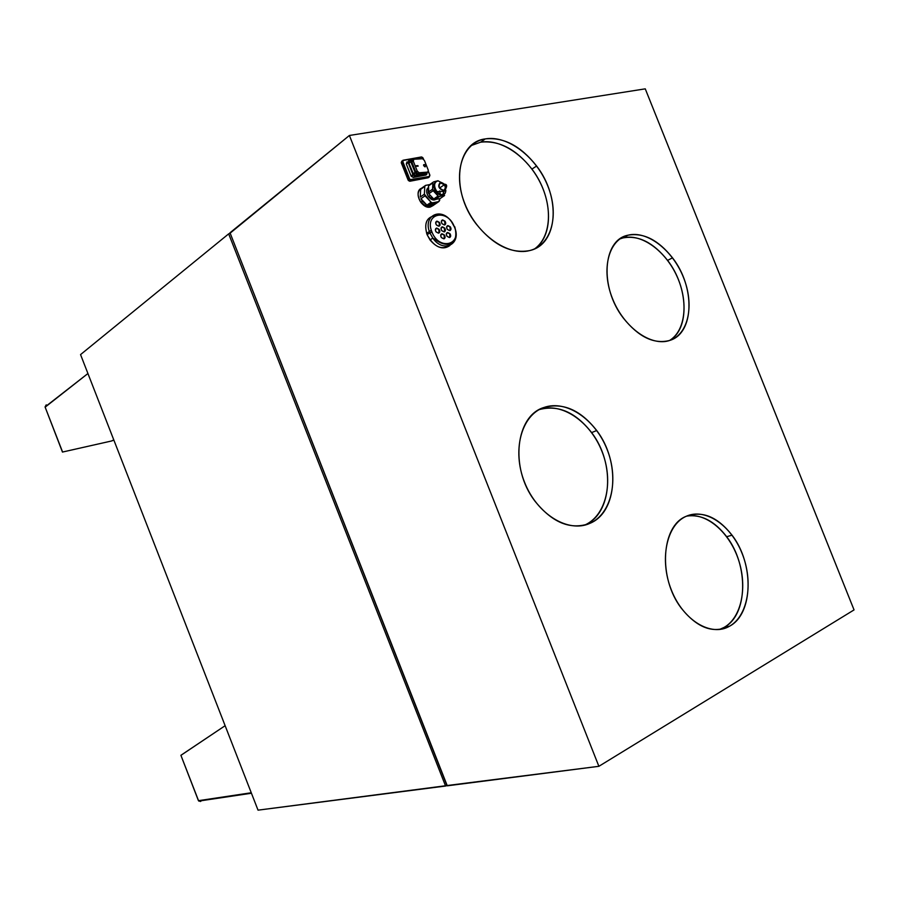 <?xml version="1.0" encoding="UTF-8"?>
<svg xmlns="http://www.w3.org/2000/svg" width="899" height="899" viewBox="0 0 899 899"><rect width="100%" height="100%" fill="white"/><g stroke="black" fill="none" stroke-linecap="round" stroke-linejoin="round"><path stroke-width="1.35" d="M80.55 354.599L228.672 233.864L445.589 786.029L258.035 810.156L80.55 354.599L228.672 233.864L445.589 786.029L446.983 785.58L258.035 810.156L80.55 354.599M447.163 785.524L598.88 766.308L854.05 609.904L645.257 88.844L349.396 135.468L230.155 233.133M431.329 230.223L426.62 233.347L431.329 230.223M229.975 233.223L228.672 233.864L229.975 233.223M480.684 142.166L471.222 145.548L480.684 142.166L485.269 138.907L480.684 142.166C501.148 138.558 527.151 156.505 539.962 182.092C552.941 207.635 550.918 237.066 534.714 248.809C554.38 235.347 552.627 195.993 531.927 169.091C516.262 149.212 499.181 140.233 480.684 142.166M529.68 250.574C510.913 254.001 492.955 244.989 475.841 223.536C450.096 190.172 456.276 142.188 485.269 138.907C503.788 137.008 520.903 146.043 536.613 166.023C561.156 197.499 558.054 244.539 529.68 250.574C507.935 256.44 476.919 234.583 464.839 203.691C452.433 172.878 462.637 142.424 485.269 138.907C507.721 134.929 536.478 157.145 547.862 186.138C559.56 215.075 551.615 245.157 529.68 250.574M623.018 237.909L619.883 238.943L627.884 235.223L623.018 237.909C641.324 233.122 665.563 250.81 677.014 276.386C688.656 301.884 685.555 330.922 669.474 340.519C689.881 329.236 688.443 287.107 667.586 260.384C653.461 242.573 638.605 235.077 623.018 237.909M669.89 340.384C654.135 344.564 638.582 337.091 623.254 317.965C599.397 287.332 602.723 239.966 627.884 235.223C643.482 232.414 658.36 239.954 672.519 257.844C695.298 286.848 694.444 333.136 669.89 340.384C651.314 347.081 623.906 327.629 612.489 298.592C600.779 269.633 608.511 239.819 627.884 235.223C647.089 230.189 672.677 250.079 683.476 277.443C694.545 304.727 688.645 334.102 669.89 340.384M726.684 536.714C748.777 565.134 747.968 615.028 724.077 627.423L729.55 626.21L719.357 629.525L724.077 627.423C741.686 617.489 747.732 586.687 738.326 559.279C729.111 531.792 706.075 512.16 686.589 516.116C701.108 514.014 714.469 520.892 726.684 536.714L732.044 535.175C754.182 563.718 753.441 613.792 729.55 626.21C713.244 633.986 697.152 627.963 681.251 608.129C658.012 577.888 661.271 526.185 685.813 516.464C701.995 510.362 717.402 516.599 732.044 535.175M584.384 525.207L584.755 525.05C606.454 515.487 613.938 481.28 602.004 451.5C590.373 421.597 561.617 401.797 539.288 409.584C558.245 404.606 575.686 412.281 591.621 432.599L596.711 430.531C620.501 461.412 617.568 512.16 589.946 523.33C570.674 530.331 552.256 522.813 534.669 500.799C509.643 467.952 515.678 415.698 543.962 407.483L538.984 409.697L543.962 407.483C563.021 402.303 580.608 409.989 596.711 430.531M584.755 525.05L589.946 523.33L584.755 525.05C612.354 513.891 615.354 463.333 591.621 432.599M447.005 785.67L230.009 232.774L447.005 785.67M230.009 232.774L349.396 135.468L598.88 766.308L447.275 785.816L230.009 232.774M408.371 180.519L409.82 181.261L410.989 179.946L429.385 176.451L409.461 179.733L410.91 180.474L409.461 179.733L408.371 180.519L409.697 179.013L410.989 179.946L409.18 179.238L402.325 161.921L402.898 160.258L402.325 161.921L409.697 179.013L402.831 161.696L403.269 160.449L421.743 157.168L423.395 159.056L421.743 157.168L403.269 160.449L401.246 162.719L408.101 180.025L409.18 179.238L402.325 161.921L401.246 162.719L401.819 161.067L401.246 162.719L408.101 180.025L409.82 181.261L428.205 177.755L429.295 176.968L409.82 181.261L428.205 177.755L429.902 175.204L429.295 176.968L429.789 175.204L428.396 171.687L429.902 175.204L429.407 176.53L410.91 180.474L429.295 176.968M411.057 175.912L406.303 163.921L407.022 161.842L406.303 163.921L408.135 162.562L408.73 160.573L410.337 160.573L409.056 160.73L408.135 162.562L408.73 160.573L408.573 162.382L406.303 163.921L411.057 175.912L413.203 177.451L411.057 175.912L412.888 174.575L415.035 175.833L413.326 174.395L411.057 175.912M426.789 174.26L425.98 175.035L413.203 177.451L425.98 175.035L426.789 174.26M426.452 174.709L415.023 175.777L413.203 177.451L414.933 176.204L412.888 174.575L408.135 162.562L412.888 174.575L408.573 162.382L414.057 175.417L426.452 174.709L427.137 173.058M410.708 160.337L408.899 160.55M425.823 173.923L415.102 175.316L413.091 173.664L408.91 163.101L409.472 161.135L408.91 163.101L413.091 173.664L415.08 172.417L410.888 161.854L408.91 163.101L410.888 161.854L411.326 159.966L410.888 161.854L415.08 172.417L413.091 173.664L413.45 174.316L415.102 175.316L416.945 174.159L426.609 173.44L415.102 175.316L416.945 174.159L415.08 172.417L417.08 173.765L415.484 172.271L411.293 161.696L411.158 160.595L412.439 160.067L411.326 159.966L410.888 161.854L415.08 172.417L417.057 173.732L426.722 173.013L417.08 173.765L426.733 173.046L425.823 173.923M427.216 172.518L426.609 173.44L416.945 174.159L415.439 173.102L413.45 174.316M416.125 172.563L415.754 171.878L417.203 171.001L413.304 161.157L411.866 162.045L413.304 161.157L413.742 159.269L422.564 158.741L413.742 159.269L413.304 161.157L417.203 171.001L415.754 171.878L411.866 162.045L412.304 160.146L411.866 162.045L415.754 171.878L417.642 173.608L426.441 172.956L427.868 172.102L428.284 170.214L424.418 160.472L422.564 158.741L424.418 160.472L428.284 170.214L427.868 172.102L426.441 172.956L417.642 173.608L419.08 172.743L427.868 172.102L419.08 172.743L417.203 171.001L419.08 172.743L417.642 173.608L416.125 172.563L417.563 171.698M425.103 166.911C420.833 163.978 426.89 163.573 425.103 166.911C426.89 163.573 420.833 163.978 425.103 166.911M417.923 165.63L418.136 166.169L416.293 166.293L416.068 165.742L417.923 165.63L416.068 165.742L416.293 166.293L418.136 166.169L417.923 165.63M424.89 166.371C424.114 164.416 424.114 164.416 424.89 166.371C424.114 164.416 424.114 164.416 424.89 166.371M426.609 173.44L427.261 172.473M412.742 159.876L411.517 159.955M421.373 156.977L403.055 160.236M422.631 157.527L421.575 156.965M423.407 159.067L423.137 158.145M429.801 175.204L428.407 171.675M432.97 205.624L430.284 207.062C421.642 209.422 413.192 191.442 421.462 188.284L425.575 185.385L429.823 184.553L425.575 185.385L424.789 186.43L424.395 194.162L431.071 202.264L432.509 202.859L438.858 201.556L432.97 205.624M421.226 201.938C423.912 205.309 426.834 206.781 429.992 206.332M439.633 200.499L438.858 201.556L439.723 198.6L439.633 200.499M434.756 199.848L435.217 199.522L434.756 199.848C429.362 201.32 423.676 190.352 428.43 187.633C426.081 189.79 426.092 192.802 428.452 196.645L434.756 199.848L435.925 199.376M440.207 198.499L435.026 199.556L433.711 199.016L428.801 193.746L428.52 185.913L432.868 182.845L432.554 189.195L438.083 196.004L433.711 199.016L435.026 199.556L439.397 196.555L438.083 196.004L439.397 196.555L442.465 195.701L442.566 195.117L436.678 192.746C433.104 188.06 432.88 184.362 436.026 181.643C433.172 183.857 433.071 187.183 435.734 191.622C437.835 194.285 440.105 195.454 442.566 195.117L443.364 194.577C440.903 194.903 438.633 193.734 436.532 191.071C433.599 185.868 434.048 182.418 437.869 180.721L437.083 181.283L437.869 180.721L440.532 182.137C446.028 184.183 447.174 187.093 443.994 190.869L442.465 195.701L444.589 195.499L440.207 198.499L435.026 199.556L439.397 196.555L442.465 195.701L444.589 195.499L440.207 198.499M440.274 194.173L439.735 190.903M436.656 181.059L433.588 181.89L429.239 184.958L433.588 181.89L436.656 181.059M443.994 190.869C447.174 187.093 446.028 184.183 440.532 182.137C437.341 185.902 438.498 188.812 443.994 190.869C438.498 188.812 437.341 185.902 440.532 182.137L437.869 180.721C434.048 182.418 433.599 185.868 436.532 191.071C438.633 193.734 440.903 194.903 443.364 194.577L443.994 190.869M439.409 187.475C438.521 185.07 438.937 183.553 440.667 182.924L440.724 182.609C437.88 185.969 438.903 188.565 443.814 190.386C438.903 188.565 437.88 185.969 440.724 182.609C445.612 184.441 446.646 187.037 443.814 190.386L440.33 188.857M443.578 190.273L443.814 190.386C446.646 187.037 445.612 184.441 440.724 182.609L439.33 183.868L440.667 182.924L444.275 184.789C445.803 187.464 445.601 189.284 443.668 190.251C445.601 189.284 445.803 187.464 444.275 184.789L439.735 187.936M441.746 182.621L442.488 183.239L441.746 182.621M442.566 195.117C444.69 194.566 445.769 192.959 445.825 190.296M420.912 198.701L425.047 195.813L424.395 194.162L420.26 197.05L420.665 189.341L425.575 185.385L421.451 188.296C417.226 191.273 416.99 195.926 420.766 202.253C423.676 205.938 426.845 207.545 430.284 207.062L431.891 205.961L428.351 205.714L432.509 202.859L431.071 202.264L426.913 205.118L422.361 201.14L420.912 198.701L426.913 205.118L431.071 202.264L425.047 195.813L420.912 198.701L426.913 205.118L420.912 198.701M440.667 182.924L444.275 184.789L440.735 182.654C438.802 185.172 438.476 186.947 439.768 187.981L439.959 188.397M424.879 205.287L429.306 206.073L424.879 205.287M349.396 135.468L598.88 766.308L854.05 609.904L645.257 88.844L349.396 135.468M729.55 626.21C711.087 637.155 683.307 620.479 671.396 590.104C659.203 559.875 666.496 525.128 685.813 516.464C704.962 507.351 730.853 524.881 742.091 553.424C753.598 581.833 748.204 615.714 729.55 626.21M589.946 523.33C568.382 533.388 537.085 514.397 524.567 482.291C511.711 450.309 521.465 415.035 543.962 407.483C566.303 399.448 595.262 419.237 607.05 449.309C619.141 479.257 611.713 513.722 589.946 523.33M427.07 234.594C423.845 223.402 426.576 217.097 435.251 215.648C426.576 217.097 423.845 223.402 427.07 234.594L431.913 231.897C424.002 213.175 447.657 208.231 454.366 226.851L454.366 226.851C447.657 208.231 424.002 213.175 431.913 231.897C438.914 250.821 462.322 245.202 454.366 226.851C462.322 245.202 438.914 250.821 431.913 231.897L427.07 234.594L430.025 239.943C436.981 248.079 443.6 249.944 449.871 245.539C441.353 250.439 433.745 246.787 427.07 234.594M452.085 242.415L451.804 242.988M428.778 197.05L428.452 196.42M432.554 189.195L428.205 192.229L428.801 193.746L433.161 190.7L432.554 189.195L428.205 192.229L428.52 185.913L432.868 182.845L432.554 189.195M433.711 199.016L428.801 193.746L433.161 190.7L438.083 196.004L433.711 199.016M420.665 189.341L420.26 197.05L424.395 194.162L424.789 186.43L420.665 189.341L420.26 197.05L420.665 189.341M428.351 205.714L434.689 204.399L438.858 201.556L432.509 202.859L428.351 205.714L431.891 205.961L434.689 204.399L428.351 205.714M432.014 204.264L435.206 203.005L432.014 204.264M433.779 203.298L432.205 204.174L433.779 203.298M433.453 203.522L432.666 203.893L433.453 203.522M432.453 203.871L434.127 203.275L432.453 203.871M454.838 226.964L454.534 227.211C461.962 244.034 443.454 253.698 432.801 238.123L429.846 232.762L432.801 238.123C443.454 253.698 461.962 244.034 454.534 227.211L451.556 221.828M451.253 221.412C440.768 206.556 422.519 215.861 429.846 232.762M442.207 226.818C445.398 227.941 446.073 229.638 444.218 231.897C441.027 230.773 440.353 229.076 442.207 226.818L444.702 228.054C445.769 229.953 445.612 231.223 444.218 231.897L441.724 230.65C440.656 228.762 440.813 227.481 442.207 226.818L442.207 226.818M436.903 221.143C440.105 222.278 440.78 223.975 438.914 226.233C435.7 225.098 435.037 223.402 436.903 221.143L439.409 222.39C440.476 224.289 440.319 225.57 438.914 226.233L436.408 224.975C435.33 223.076 435.498 221.806 436.903 221.143L436.903 221.143M447.803 225.57C450.983 226.694 451.646 228.38 449.815 230.638C446.634 229.503 445.96 227.818 447.803 225.57L450.287 226.806C451.354 228.694 451.197 229.964 449.815 230.638L447.331 229.391C446.264 227.503 446.421 226.233 447.803 225.57L447.803 225.57M442.522 219.918C445.713 221.053 446.376 222.738 444.533 224.986C441.342 223.851 440.667 222.154 442.522 219.918L445.016 221.165C446.084 223.053 445.926 224.323 444.533 224.986L442.038 223.739C440.971 221.851 441.128 220.57 442.522 219.918L442.522 219.918M436.577 228.065C439.78 229.2 440.454 230.897 438.588 233.167C435.374 232.043 434.7 230.335 436.577 228.065L439.083 229.324C440.162 231.212 439.993 232.504 438.588 233.167L436.071 231.92C435.004 230.02 435.172 228.739 436.577 228.065L436.577 228.065M447.5 232.47C450.68 233.583 451.354 235.28 449.511 237.538C446.331 236.426 445.657 234.729 447.5 232.47L449.983 233.706C451.051 235.594 450.893 236.875 449.511 237.538L447.017 236.302C445.949 234.414 446.118 233.133 447.5 232.47L447.5 232.47M441.892 233.74C445.095 234.864 445.769 236.561 443.915 238.831C440.701 237.718 440.038 236.021 441.892 233.74L444.398 234.987C445.466 236.875 445.308 238.156 443.915 238.831L441.398 237.594C440.33 235.695 440.499 234.414 441.892 233.74L441.892 233.74M444.567 231.773L444.466 228.211L441.971 226.964C444.758 227.649 445.623 229.256 444.567 231.773M439.274 226.099L439.173 222.547L436.667 221.3C439.454 221.986 440.319 223.581 439.274 226.099M450.152 230.515L450.051 226.953L447.567 225.716C450.343 226.402 451.197 228.009 450.152 230.515M444.881 224.862L444.78 221.311L442.286 220.064C445.061 220.749 445.926 222.345 444.881 224.862M438.948 233.043L438.858 229.47L436.341 228.222C439.139 228.908 440.004 230.515 438.948 233.043M449.837 237.426L449.747 233.852L447.264 232.616C450.051 233.302 450.905 234.909 449.837 237.426M444.241 238.707L444.162 235.133L441.656 233.897C444.454 234.572 445.32 236.179 444.241 238.707M198.465 800.492L200.421 801.492L198.533 800.661L251.259 792.761L198.533 800.661L180.901 755.295L198.387 800.559L180.901 755.295L225.132 725.695L180.913 755.34M200.376 801.369L201.848 800.627L200.376 801.369M62.469 452.085L45.062 406.944L62.593 452.028L45.062 406.944L46.231 404.842L45.399 406.685L87.922 373.523L45.152 407.157M113.791 439.903L111.386 441.027L113.791 439.903M111.858 440.881L112.971 440.454L111.858 440.881M62.593 452.028L111.386 441.027L62.593 452.028M411.394 176.53L413.225 175.204L415.035 175.833L426.564 174.327L427.16 172.979M422.8 157.718L423.553 159.19M429.902 175.204L428.452 171.54M435.734 191.622L444.173 191.408C447.264 186.778 447.444 184.385 444.724 184.228M531.927 169.091L536.613 166.023M428.452 196.645L430.306 195.353M420.766 202.253L422.361 201.14M667.586 260.384L672.519 257.844M430.025 239.943L432.801 238.123C435.509 239.359 440.499 244.55 448.073 244.382C455.108 242.831 457.344 236.976 454.782 226.806M251.45 793.233L198.78 801.088"/></g></svg>
